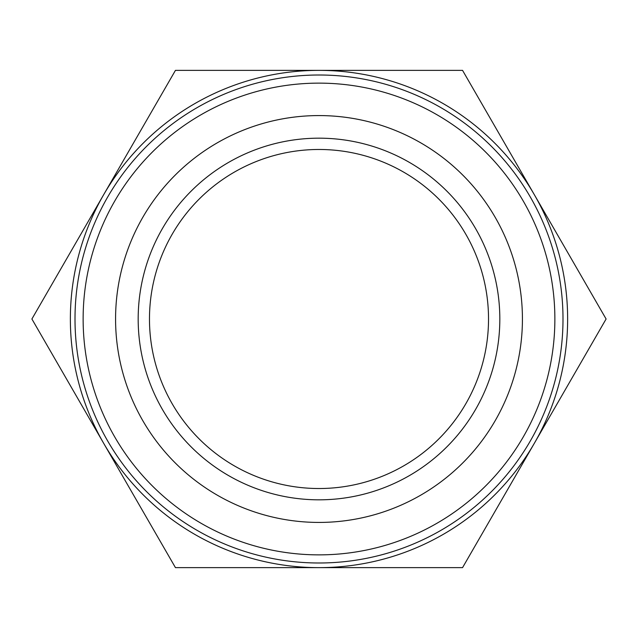 <?xml version="1.0" encoding="UTF-8"?>
<svg xmlns="http://www.w3.org/2000/svg" width="638" height="638" viewBox="0 0 638 638"><rect width="100%" height="100%" fill="white"/><g stroke="black" fill="none" stroke-linecap="round" stroke-linejoin="round"><path stroke-width="0.96" d="M319 522.426A203.426 203.426 0 0 0 522.426 319A203.426 203.426 0 0 0 319 115.574A203.426 203.426 0 0 0 115.574 319A203.426 203.426 0 0 0 319 522.426M319 83.131A235.869 235.869 0 0 1 554.869 319A235.869 235.869 0 0 1 319 554.869A235.869 235.869 0 0 1 83.131 319A235.869 235.869 0 0 1 319 83.131M319 499.825A180.825 180.825 0 0 1 138.175 319A180.825 180.825 0 0 1 319 138.175A180.825 180.825 0 0 1 499.825 319A180.825 180.825 0 0 1 319 499.825M319 149.475A169.525 169.525 0 0 0 149.475 319A169.525 169.525 0 0 0 319 488.525A169.525 169.525 0 0 0 488.525 319A169.525 169.525 0 0 0 319 149.475M319 75.005A243.995 243.995 0 0 0 75.005 319A243.995 243.995 0 0 0 319 562.995A243.995 243.995 0 0 0 562.995 319A243.995 243.995 0 0 0 319 75.005M31.9 319L175.45 70.363L462.55 70.363L606.1 319L462.55 567.637L175.45 567.637L31.9 319M319 567.637A248.637 248.637 0 0 0 534.325 194.686A248.637 248.637 0 0 0 103.675 194.686A248.637 248.637 0 0 0 319 567.637"/></g></svg>
